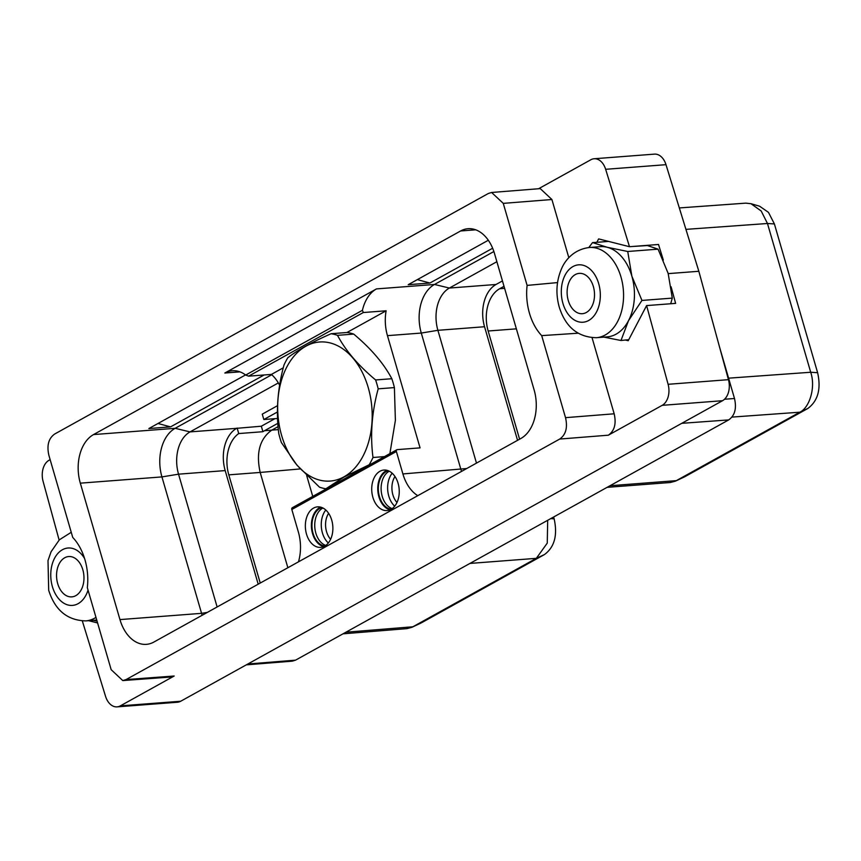 <?xml version="1.0" encoding="UTF-8"?>
<svg xmlns="http://www.w3.org/2000/svg" width="861" height="861" viewBox="0 0 861 861"><rect width="100%" height="100%" fill="white"/><g stroke="black" fill="none" stroke-linecap="round" stroke-linejoin="round"><path stroke-width="1.29" d="M719.43 346.649L734.498 398.514C736.779 408.448 734.831 415.572 728.686 419.91L295.538 660.161L292.299 661.151L246.289 664.864M676.003 197.147L675.487 195.49M608.598 241.414L596.834 242.318L598.632 238.895L629.488 246.709L605.649 169.305A16.693 11.279 -94.4 0 0 594.112 158.758L654.457 154.13A16.693 11.279 85.6 0 1 665.994 164.677L698.841 271.28L668.211 273.626M180.702 701.241A16.693 11.279 85.6 0 1 177.431 702.242L117.074 706.87A16.693 11.279 -94.4 0 0 120.346 705.869L180.702 701.241L722.54 400.709L662.184 405.337A16.693 11.279 -94.4 0 0 668.104 384.297L646.6 305.59L675.627 303.373L671.096 286.799M698.841 271.28L728.46 379.669A16.693 11.279 85.6 0 1 722.54 400.709M594.112 158.758A16.693 11.279 -94.4 0 0 590.84 159.759L538.566 188.753M662.184 405.337L608.35 435.192L559.704 439.056L126.072 679.577L122.779 680.577L111.166 669.675L87.327 587.654A49.099 33.17 85.6 0 0 72.733 537.415L48.905 455.394C46.634 445.46 48.571 438.324 54.727 433.998L488.359 193.477L491.609 192.477L503.265 203.368L527.104 285.4L557.53 282.591M59.118 540.041L43.082 481.331A16.693 11.279 -94.4 0 1 49.002 460.291L50.142 459.656M578.022 333.218L541.698 335.629A49.099 33.17 85.6 0 1 527.104 285.4M541.698 335.629L565.526 417.66C567.797 427.583 565.86 434.719 559.704 439.056M119.959 619.597L80.321 483.161A37.916 25.615 -94.4 0 1 93.537 434.579L460.613 230.974A37.916 25.615 85.6 0 1 468.04 228.703A37.916 25.615 85.6 0 1 494.472 253.446L534.111 389.882A37.916 25.615 85.6 0 1 520.894 438.475L153.818 642.08A37.916 25.615 -94.4 0 1 146.392 644.351A37.916 25.615 -94.4 0 1 119.959 619.597L201.571 613.344L161.933 476.908A37.916 25.615 85.6 0 1 175.149 428.315L271.764 374.729M491.609 192.477L540.256 188.613L551.912 199.515L568.83 257.73M628.745 339.686L620.985 340.493L603.948 337.125M625.204 339.955L628.207 340.719L646.6 305.59M592.067 337.727L614.173 413.797C616.444 423.73 614.506 430.866 608.35 435.192M596.834 242.318L592.54 242.587L607.166 247.268L627.734 251.487L658.073 249.163L668.158 273.411L672.29 298.11L670.697 303.75M588.763 247.559L592.54 242.587M658.073 249.163L647.461 245.557L632.577 246.472M627.927 246.311L623.396 245.159M629.488 246.709L658.514 244.481L663.325 260.076M126.072 679.577L174.18 676.014L120.346 705.869M82.322 620.942L105.548 696.323A16.693 11.279 -94.4 0 0 117.074 706.87M174.18 676.014L170.898 677.015L122.779 680.577M97.584 622.944L88.608 620.673M97.056 621.115L93.408 620.307M71.248 532.292L59.377 539.793L51.079 551.75L48.001 560.576L48.69 590.28C55.029 610.255 67.406 620.458 85.82 620.889L96.701 620.049A45.235 30.555 -94.4 0 0 96.744 620.049M57.709 583.672A20.223 13.658 -94.4 0 0 71.807 596.877A20.223 13.658 -94.4 0 0 82.817 569.745A20.223 13.658 -94.4 0 0 68.719 556.54A20.223 13.658 -94.4 0 0 57.709 583.672M589.451 247.494C573.211 249.432 564.719 261.087 561.62 268.578C556.324 280.783 555.528 293.633 559.241 307.097C565.569 327.072 577.946 337.275 596.361 337.706A45.235 30.555 -94.4 0 0 620.985 277.027A45.235 30.555 -94.4 0 0 589.451 247.494L600.332 246.666A45.235 30.555 -94.4 0 1 607.166 247.268A45.235 30.555 85.6 0 1 631.866 276.187L641.951 300.435L628.498 320.69L620.985 340.493M641.951 300.435L672.29 298.11M593.369 286.562A20.223 13.658 -94.4 0 0 579.27 273.368A20.223 13.658 -94.4 0 0 568.26 300.489A20.223 13.658 -94.4 0 0 582.359 313.695A20.223 13.658 -94.4 0 0 593.369 286.562M596.361 337.706L607.253 336.866A45.235 30.555 -94.4 0 0 628.498 320.69A45.235 30.555 85.6 0 0 631.866 276.187L627.734 251.487M493.88 251.53L434.504 284.464A37.916 25.615 -94.4 0 0 421.287 333.056L460.926 469.482A37.916 25.615 -94.4 0 0 461.528 471.408M362.416 310.315A37.916 25.615 85.6 0 1 376.472 288.909L224.839 373.017A37.916 25.615 -94.4 0 1 232.266 370.747A37.916 25.615 -94.4 0 1 245.708 375.041L362.416 310.315L363.32 312.532L386.126 310.789L346.961 332.507M488.327 240.251L408.211 284.69L429.919 283.032L417.348 279.621M492.643 248.237L429.919 283.032M264.155 374.965L170.553 426.884L148.856 428.552L245.546 374.922M202.163 615.26A37.916 25.615 85.6 0 1 201.571 613.344L207.34 612.386M217.123 606.962L178.539 474.174L161.933 476.908L80.321 483.161M258.192 584.188L225.184 470.59L178.539 474.174A32.987 22.278 -94.4 0 1 190.033 431.899L278.329 382.93M274.907 418.683L261.324 426.217L236.678 428.326A32.987 22.278 -94.4 0 0 225.184 470.59M277.446 411.988L263.832 419.533L262.261 414.141L277.565 405.649M278.351 429.596L264.478 430.737L277.834 423.332M263.832 419.533L277.576 418.478M300.306 468.922L260.183 472.441C255.868 453.004 259.688 438.916 271.678 430.188L278.081 426.636M264.478 430.737A32.987 22.278 -94.4 0 0 262.928 431.705L238.734 433.557A32.987 22.278 -94.4 0 0 228.8 474.852L260.237 583.048M261.324 426.217L262.928 431.705M260.183 472.441L228.8 474.852M553.612 517.009L554.14 518.839C557.734 535.262 554.495 547.187 544.421 554.581L421.04 623.02L411.945 627.292L406.909 628.638L343.012 633.825M547.693 520.292L547.262 543.108L536.328 558.337L411.945 627.292M237.141 428.068L238.734 433.557M279.621 385.287A37.916 25.615 -94.4 0 0 271.409 374.417L248.614 376.16L245.708 375.041M517.547 440.326L484.549 326.739L437.894 330.312L421.287 333.056L387.45 335.65A37.916 25.615 85.6 0 1 386.126 310.789M476.477 463.11L437.894 330.312A32.987 22.278 85.6 0 1 449.388 288.048L496.872 261.712M417.768 495.667A37.916 25.615 85.6 0 1 402.894 473.937L396.383 451.498L291.825 509.497L298.336 531.926A37.916 25.615 -94.4 0 1 298.476 561.846M379.949 471.268A20.32 13.722 85.6 0 1 383.931 470.052A20.32 13.722 85.6 0 1 398.783 486.239A20.32 13.722 85.6 0 1 391.012 509.346A20.32 13.722 85.6 0 1 387.041 510.562A20.32 13.722 85.6 0 1 372.189 494.375A20.32 13.722 85.6 0 1 379.949 471.268M313.576 508.076A20.32 13.722 -94.4 0 0 305.816 531.183A20.32 13.722 -94.4 0 0 320.669 547.37A20.32 13.722 -94.4 0 0 324.64 546.154A20.32 13.722 -94.4 0 0 332.411 523.047A20.32 13.722 -94.4 0 0 317.558 506.86A20.32 13.722 -94.4 0 0 313.576 508.076M387.45 335.65L420.06 447.871L397.255 449.625A1.894 1.335 61 0 0 396.856 449.743A1.894 1.335 61 0 0 396.383 451.498M291.825 509.497A1.894 1.335 -119 0 1 292.299 507.742L396.856 449.743M306.677 475.53L312.747 496.399M283.269 367.83L271.409 374.417M484.549 326.739A32.987 22.278 85.6 0 1 496.044 284.474L449.388 288.048L434.504 284.464L376.472 288.909M502.458 280.912L496.044 284.474M504.019 286.315L499.649 288.736A32.987 22.278 85.6 0 0 488.155 331.001L519.592 439.196M679.318 207.931L745.777 203.142L750.964 203.702L759.628 206.22L768.475 212.376L774.394 223.925L817.616 372.695C821.233 388.924 817.993 400.849 807.898 408.448L684.517 476.876L675.401 481.159L670.321 482.504L607.091 487.348M750.964 203.702L761.199 211.01L767.474 223.494L810.707 372.253C816.013 387.837 809.179 408.082 799.804 412.204L675.401 481.159M389.882 453.607L395.382 420.416L394.403 387.59A78.136 52.779 -94.4 0 0 391.83 378.722C383.758 363.482 371.048 348.608 353.71 334.09A78.136 52.779 -94.4 0 0 347.327 332.475L331.119 333.724A78.136 52.779 85.6 0 1 337.501 335.338C345.573 350.567 358.273 365.441 375.622 379.959A78.136 52.779 85.6 0 1 378.194 388.838C371.823 412.075 370.09 434.966 372.996 457.492A78.136 52.779 85.6 0 1 369.197 464.757L344.045 477.037L325.867 488.79A78.136 52.779 85.6 0 1 319.485 487.175L296.937 465.123L281.375 442.543A78.136 52.779 85.6 0 1 278.792 433.664C275.897 411.138 277.629 388.246 284.001 365.01A78.136 52.779 85.6 0 1 287.8 357.745C297.605 350.093 312.048 342.086 331.119 333.724M369.886 464.703L369.197 464.757M326.556 488.736L325.867 488.79M343.916 476.876A69.73 47.097 85.6 0 1 296.937 464.994A69.73 47.097 -94.4 0 1 292.288 358.327A69.73 47.097 -94.4 0 1 364.257 376.537A69.73 47.097 -94.4 0 1 343.916 476.876M394.403 387.59L378.194 388.838M384.469 456.61L372.996 457.492M391.83 378.722L375.622 379.959M353.71 334.09L337.501 335.338M390.022 509.83A20.32 13.722 -94.4 0 1 377.914 491.674A20.32 13.722 -94.4 0 1 385.997 470.806A20.32 13.722 85.6 0 1 386.987 470.321M391.206 509.228A19.491 13.163 -94.4 0 1 378.571 492.427A19.491 13.163 -94.4 0 1 386.223 471.57A19.491 13.163 85.6 0 1 388.257 470.73M392.175 508.603A19.491 13.163 -94.4 0 1 381.208 490.878A19.491 13.163 -94.4 0 1 389 471.365A19.491 13.163 85.6 0 1 389.301 471.204M320.626 507.129A20.32 13.722 85.6 0 0 319.625 507.613A20.32 13.722 -94.4 0 0 311.553 528.493A20.32 13.722 -94.4 0 0 323.65 546.638M321.885 507.538A19.491 13.163 85.6 0 0 319.851 508.388A19.491 13.163 -94.4 0 0 312.199 529.246A19.491 13.163 -94.4 0 0 324.845 546.046M322.929 508.012A19.491 13.163 85.6 0 0 322.638 508.173A19.491 13.163 -94.4 0 0 314.835 527.685A19.491 13.163 -94.4 0 0 325.802 545.422M287.865 567.722L260.183 472.452M170.553 426.884L157.994 423.483M728.686 419.91L681.761 423.321M247.85 664.003L295.538 660.161M734.498 398.514L724.521 399.235M605.649 169.305L665.994 164.677M503.265 203.368L551.912 199.515M728.46 379.669L668.104 384.297M614.173 413.797L565.526 417.66M85.82 620.889A45.235 30.555 -94.4 0 0 95.98 617.402M84.593 558.531A28.79 19.448 -94.4 0 0 59.581 551.74A28.79 19.448 -94.4 0 0 52.392 586.621A28.79 19.448 -94.4 0 0 70.161 605.38A28.79 19.448 -94.4 0 0 88.048 590.119M598.686 283.613A28.79 19.448 -94.4 0 0 572.974 266.555A28.79 19.448 -94.4 0 0 562.943 303.438A28.79 19.448 -94.4 0 0 588.644 320.507A28.79 19.448 -94.4 0 0 598.686 283.613M236.678 428.326L190.033 431.899L175.149 428.315L93.537 434.579M475.724 229.812L460.613 230.974M239.95 371.855L224.839 373.017M421.04 623.02L412.957 626.776L345.907 632.222M554.14 518.839L550.717 518.613M544.421 554.581L536.328 558.337L469.923 563.428M248.614 376.16L363.32 312.532M402.894 473.937L466.705 468.535M684.517 476.876L676.423 480.632L610.018 485.733M774.394 223.925L767.474 223.494L685.926 229.37M817.616 372.695L810.696 372.253L728.589 378.173M807.898 408.448L799.804 412.204L731.882 417.101M516.374 328.837L488.155 331.001M504.611 288.349L499.649 288.736M392.175 473.216A20.32 13.722 -94.4 0 0 394.704 506.182M394.984 476.51A17.274 11.667 -94.4 0 0 396.975 502.49M325.802 510.024A20.32 13.722 -94.4 0 0 328.332 542.99M328.622 513.328A17.274 11.667 -94.4 0 0 330.613 539.298"/></g></svg>
